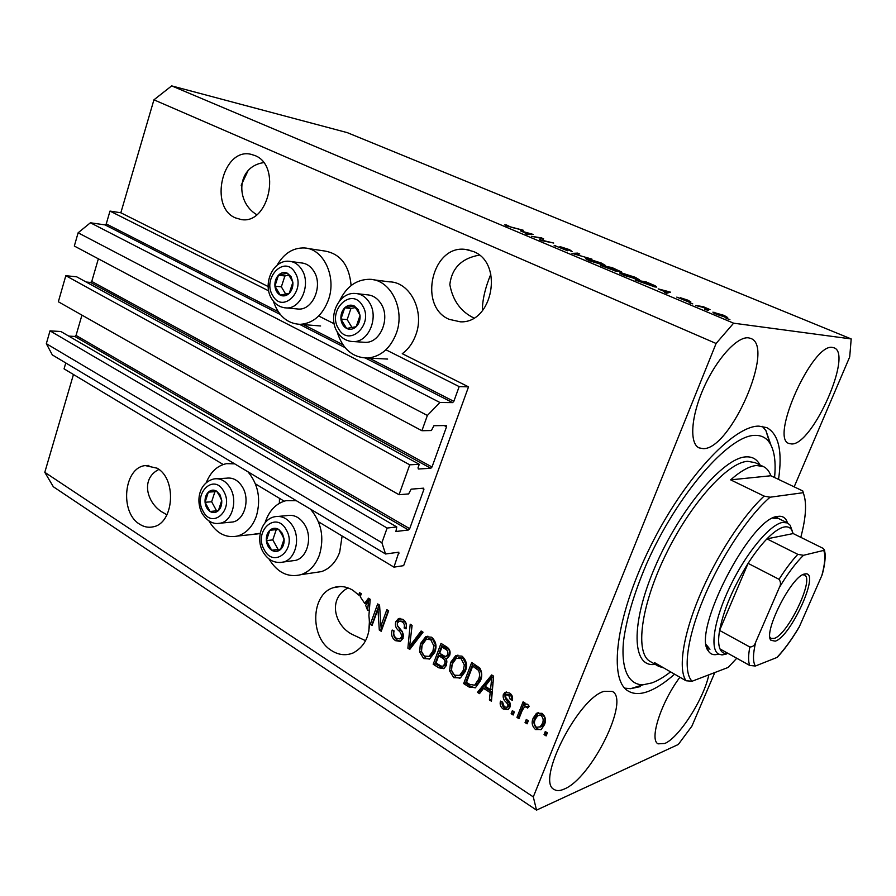 <?xml version="1.0" encoding="UTF-8"?>
<svg xmlns="http://www.w3.org/2000/svg" width="896" height="896" viewBox="0 0 896 896"><rect width="100%" height="100%" fill="white"/><g stroke="black" fill="none" stroke-linecap="round" stroke-linejoin="round"><path stroke-width="1.34" d="M393.949 567.146L403.648 565.645L468.53 386.859L459.166 386.602L453.835 401.352L452.614 402.618L439.902 402.494L427.37 415.464L421.915 430.718L431.402 430.539L433.91 425.712L446.242 425.533L446.544 426.787L432.006 466.995L430.786 468.283L418.354 469.011L418.018 467.79L419.272 464.307L409.73 464.822L399.045 494.715L408.643 493.92L411.118 489.16L423.595 488.174L423.92 489.35L409.707 528.674L408.486 529.984L395.909 531.496L396.782 526.949L387.128 528.058L381.886 542.707L385.549 553.986L398.877 552.194L393.949 567.146L318.461 521.774M65.778 362.958L64.064 368.85L223.194 464.509M255.461 483.896L284.178 501.166M396.782 526.949L60.883 331.52L50.008 330.859L46.334 343.672L52.315 354.917L385.549 553.986M46.334 343.672L381.886 542.707M50.008 330.859L387.128 528.058M81.95 315.123L76.037 335.429L74.838 336.448L68.757 336.101M419.272 464.307L76.675 276.819L65.822 275.699L58.352 301.762L399.045 494.715M65.822 275.699L409.73 464.822M98.358 258.81L91.762 281.445L90.563 282.453L86.173 282.016M794.17 486.853L849.699 356.933L851.2 338.934L347.211 132.619L171.674 85.882L153.933 99.826L120.837 212.778L109.984 211.086L106.254 223.91L105.045 224.896L90.406 222.779L78.12 232.792L74.323 246.042L421.915 430.718M78.12 232.792L427.37 415.464M90.406 222.779L439.902 402.494M109.984 211.086L268.699 290.864M318.685 315.986L334.163 323.77M385.918 349.787L459.166 386.602M120.837 212.778L268.184 286.552M373.744 279.832L389.402 281.848C410.032 281.882 424.906 311.102 415.856 334.779C412.944 342.866 408.408 349.16 402.259 353.685L468.53 386.859M263.614 162.624C236.264 166.656 235.402 202.082 256.749 214.693M254.89 155.534L250.846 154.269C222.723 147.493 208.589 206.987 235.402 217.874L241.338 219.576C268.901 224.627 281.702 165.402 254.89 155.534M158.883 469.414C139.406 479.304 147.538 504.773 163.99 513.094L166.936 514.864M157.114 468.194L145.275 465.584C123.749 467.611 119.515 512.445 139.608 524.171C143.875 526.938 148.31 527.834 152.902 526.87C173.88 523.79 177.162 479.069 157.114 468.194M479.304 255.125C461.664 258.283 451.842 268.083 449.826 284.536C452.726 300.485 460.746 311.629 473.861 317.979M473.278 251.474L465.64 249.446C432.051 244.362 417.771 306.443 449.165 319.334L460.354 321.821C492.688 323.613 504.101 262.909 473.278 251.474M482.418 310.722C482.283 300.339 485.094 288.131 490.851 274.109M348.062 587.91C327.085 598.965 334.947 625.733 352.038 634.323L365.613 640.718M352.912 590.296C346.382 586.376 339.83 585.514 333.256 587.72C310.822 594.306 309.646 637.549 331.498 650.552C338.755 655.155 346.058 655.917 353.394 652.848C365.893 645.882 371.067 633.483 368.906 615.664L370.205 599.29L368.48 598.214L364.661 603.31L360.237 596.725L361.301 593.746L359.542 592.648L358.702 595.022L352.912 590.296M368.816 631.411L369.488 620.256M247.878 171.046L241.17 185.259M679.907 677.23C661.002 702.419 648.984 739.995 658.123 743.848L664.81 743.467C679.168 737.632 703.875 698.846 708.826 674.834M791.717 443.968C812.582 445.021 853.149 353.674 834.008 347.816L832.608 347.469C812.818 342.261 769.406 438.726 789.051 443.509L791.717 443.968M703.282 448.65C730.587 449.635 775.477 346.618 750.725 338.408L748.53 337.848C737.251 336.224 716.587 358.882 703.819 387.666C690.928 416.427 689.214 443.632 699.126 447.899L703.282 448.65M564.256 789.04C591.438 778.344 630.302 699.642 612.282 691.421L604.173 691.309C578.245 697.906 535.674 781.67 554.187 789.488C556.707 791.078 560.067 790.922 564.256 789.04M273.392 301.202C278.41 315.986 287.347 323.691 300.194 324.341C313.163 323.389 322.594 315.213 328.462 299.79C336.795 276.786 323.534 248.662 304.45 247.968C293.07 247.61 283.942 253.378 277.066 265.261M339.64 300.787C346.416 286.608 356.406 279.451 369.6 279.294C390.443 279.294 405.485 309.086 396.346 333.234C390.454 348.298 380.946 356.563 367.83 358.042C352.576 357.784 342.317 348.947 337.075 331.542M260.221 533.232L252.213 534.486M247.934 471.778C258.25 484.266 261.094 498.971 256.446 515.917C252.549 526.77 246.187 533.49 237.35 536.077C225.803 538.306 216.339 533.277 208.981 520.99M313.936 572.723L321.53 571.592C329.907 568.635 335.966 562.139 339.707 552.104L342.115 535.987M268.957 558.925C277.379 572.656 288.109 577.886 301.146 574.627C309.602 571.614 315.717 565.006 319.491 554.792C324.442 537.421 321.429 522.2 310.464 509.13M296.352 500.696L285.958 500.674C276.349 503.272 269.528 510.205 265.474 521.483L265.07 522.76M778.523 479.405C782.634 451.416 778.714 434.146 766.786 427.616L758.856 426.126C733.074 425.634 682.864 479.797 649.242 548.912C615.406 617.971 608.216 680.602 628.544 691.23C633.886 694.266 640.494 694.31 648.357 691.365C656.398 688.285 665.146 682.562 674.587 674.173M73.461 374.494L44.8 472.315L53.323 486.741L536.525 810.118L678.317 744.464L691.891 726.163L714.806 672.549M377.944 609.235L372.086 625.486L370.306 624.366L377.675 603.938L379.568 605.125L380.923 626.002L386.848 609.661L388.651 610.781L381.214 631.277L379.299 630.067L377.944 609.235L379.814 608.877M403.178 638.154L400.4 641.402L395.461 640.651C391.91 638.053 390.813 634.514 392.168 630.034L394.083 630.907C393.221 634.066 394.027 636.541 396.502 638.355L399.795 638.904L401.33 637.067C401.654 634.323 400.669 632.106 398.384 630.414C395.741 628.074 394.867 625.206 395.741 621.802L398.395 618.666L402.886 619.315C406.157 621.6 407.198 624.781 406.022 628.869L404.096 627.984C404.88 625.307 404.197 623.224 402.058 621.768L399.045 621.219L397.533 622.978L397.342 625.43L402.27 631.523L403.178 638.154M423.046 632.206L409.774 649.398L407.882 648.2L410.211 624.21L412.104 625.386L409.618 646.33L421.12 630.997L423.046 632.206M423.64 658.538L419.574 651.941L420.414 643.698L425.678 636.754L431.603 637.202C436.083 641.346 437.136 646.408 434.739 652.389L429.643 658.952L423.64 658.538L425.533 658.056L421.478 651.482L419.574 651.941M453.813 677.678L449.635 670.97L450.498 662.614L455.56 655.805L462 656.13C466.614 660.363 467.69 665.504 465.226 671.552L460.454 677.914L453.813 677.678L455.672 677.152L451.506 670.454L449.635 670.97M483.571 688.363L479.494 693.638L477.456 692.35L491.68 674.946L493.606 676.144L491.456 701.232L489.406 699.922L490.202 692.541L483.571 688.363L485.397 687.814L492.016 691.981L490.202 692.541M547.355 732.827L546.123 735.907L544.051 734.597L545.283 731.517L547.355 732.827M153.933 99.826L716.094 343.482L533.299 796.902L536.525 810.118M44.8 472.315L533.299 796.902M279.474 498.333L279.362 503.306M351.109 285.555C349.272 265.362 340.536 253.859 324.878 251.037L307.518 248.427M544.41 724.786L541.229 729.512L535.562 729.557C532.011 726.264 531.25 722.4 533.266 717.976L536.424 713.362L542.024 713.317C545.574 716.554 546.37 720.373 544.41 724.786M528.315 720.776L527.094 723.845L525.056 722.546L526.277 719.488L528.315 720.776M522.155 710.606L518.963 718.682L516.947 717.405L523.085 701.814L525.123 703.091L524.138 705.589L525.459 704.469L527.643 704.312L529.234 706.362L527.587 708.12L526.31 706.966L524.429 707.011L522.155 710.606M514.36 711.95L513.162 714.997L511.146 713.72L512.344 710.674L514.36 711.95M509.992 707.09L508.189 709.486L503.294 709.083C500.55 707.134 499.61 704.469 500.472 701.098L502.578 702.083L504.291 706.955L507.024 707.246L507.83 706.194L507.92 704.502L506.363 702.453C503.742 700.314 502.723 697.704 503.317 694.602L504.907 692.518L509.488 692.955C512.154 694.691 513.106 697.133 512.344 700.28L510.216 699.294L508.693 695.229L506.038 694.781L505.568 697.234L507.472 699.541C510.014 701.613 510.854 704.133 509.992 707.09M480.346 680.893L475.451 687.714L469.123 687.053L463.635 683.57L471.688 662.491L479.808 668.035C482.205 672.291 482.384 676.57 480.346 680.893M446.589 665.157L443.845 668.662L438.771 667.8L433.194 664.261L441.022 643.395L446.678 646.923C449.736 648.861 450.744 651.661 449.714 655.334L447.53 658.011L446.018 658.448L446.589 665.157M541.072 238.258L531.541 236.32L541.509 237.91L543.614 238.795L542.259 240.307L553.706 243.04L541.845 240.666L539.683 239.758L541.072 238.258L540.411 240.061M567.549 250.757L554.142 245.381L565.466 249.883L559.888 246.579L569.554 249.67L572.13 251.53L562.15 247.453L567.549 250.757M591.931 259.112L571.973 253.366L577.662 253.12L579.768 254.005L574.302 254.038L591.931 259.112M589.758 260.904L585.626 258.731L587.552 258.63L601.485 263.099L605.584 265.563L589.758 260.904M623.918 275.307L619.562 273.034L621.32 272.843L635.309 277.323L639.654 279.933L623.918 275.307M708.31 310.442L704.514 309.243L708.31 310.442M726.634 317.52L716.43 314.317L712.869 312.166L724.102 315.414L727.709 317.576L726.634 317.52M506.778 225.915L504.706 224.851L506.554 225.008L511.179 227.27L523.32 230.272L506.778 225.915M851.2 338.934L733.622 323.187L716.094 343.482M171.674 85.882L733.622 323.187M658.179 288.882L670.488 292.152L666.635 293.283L664.306 292.298L665.65 292.029L658.179 288.882M687.915 301.627L676.805 297.114L685.451 300.642L680.322 297.718L687.915 300.194L690.894 302.019L682.987 298.704L687.915 301.627M692.787 303.901L688.99 302.702L692.787 303.901M701.803 307.048L695.576 305.48L703.136 306.634L710.013 309.602L701.803 307.048M729.904 319.547L726.096 318.349L729.904 319.547M654.886 286.933L635.085 279.978L646.061 281.882L655.077 285.723L656.768 287.078L654.886 286.933M616.47 271.331L600.611 265.44L611.923 267.523L621.723 272.07L616.403 270.637L617.389 271.41L616.47 271.331M520.52 230.888L533.21 234.427L527.296 234.528L525.224 233.654L527.173 233.688L520.52 230.888M206.27 482.664C210.571 471.934 217.325 465.595 226.531 463.646L234.651 463.837M506.296 225.702L506.554 225.008M665.37 292.746L665.65 292.029M665.302 290.763L660.173 289.397L666.176 291.928L668.304 291.514L665.302 290.763M667.744 292.947L668.304 291.514M665.784 292.925L666.176 291.928M702.89 307.25L703.136 306.634M713.72 313.051L714.056 312.245M722.994 315.235L715.411 313.163L724.226 316.523L725.144 316.579L722.994 315.235M654.629 286.888L655.077 285.723M646.968 282.576L638.568 281.12L652.702 286.003L654.293 286.149L653.386 285.331L646.968 282.576M620.906 273.918L621.32 272.843M634.043 277.099L622.014 273.616L625.218 275.531L635.746 278.88L637.336 278.936L634.043 277.099M637.067 279.63L637.336 278.936M616.157 271.264L616.403 270.637M612.73 268.173L609.381 267.557L619.214 271.141L612.73 268.173M614.947 270.984L615.317 270.032M608.059 267.31L604.072 266.582L614.891 270.48L608.059 267.31M587.138 259.717L587.552 258.63M600.186 262.864L588.067 259.347L591.091 261.15L601.586 264.499L603.266 264.6L600.186 262.864M603.019 265.25L603.266 264.6M577.315 254.027L577.662 253.12M555.083 246.187L555.341 245.493M567.067 250.656L567.302 250.018M540.68 240.173L541.509 237.91M530.992 234.461L531.294 233.621M526.926 234.371L527.173 233.688M527.878 232.926L522.592 231.459L527.934 233.71L531.014 233.766L527.878 232.926M530.768 234.472L531.014 233.766M527.632 234.528L527.934 233.71M546.683 734.496L545.798 733.936L544.051 734.597M545.798 733.936L546.47 732.267M540.87 729.758L537.32 728.907L535.562 729.557M537.32 728.907C533.781 725.626 533.019 721.773 535.024 717.349L533.266 717.976M535.024 717.349L538.586 712.488M542.842 714.907L537.712 715.702L535.315 719.253C533.826 722.266 534.218 724.965 536.502 727.362L541.677 726.522L544.029 722.994C545.518 719.992 545.126 717.293 542.842 714.907L539.482 715.075M544.029 722.994L542.27 723.643C543.771 720.63 543.379 717.92 541.083 715.534M541.677 726.522L539.918 727.16L542.27 723.643M527.654 722.434L525.056 722.546M526.837 721.918L527.486 720.261M519.523 717.282L516.947 717.405M518.728 716.778L524.328 702.587M526.982 704.054L524.138 705.589M528.752 706.877L526.31 706.966M528.091 706.373L525.325 706.709M513.71 713.597L511.146 713.72M512.938 713.115L513.587 711.458M508.211 709.464L505.098 708.478L503.294 709.083M505.098 708.478C502.746 706.955 501.738 704.738 502.04 701.826M507.405 706.922L509.622 705.6L507.83 706.194M509.622 705.6L509.723 703.909L507.92 704.502M509.723 703.909L508.166 701.859C505.534 699.731 504.526 697.122 505.12 694.03L503.317 694.602M505.12 694.03L506.621 692.014M512.59 698.981L510.216 699.294M512.008 698.712L510.485 694.658L508.693 695.229M510.485 694.658L506.744 694.557M480.39 692.485L479.293 691.79L477.456 692.35M479.293 691.79L492.598 675.517M491.602 699.586L489.406 699.922M491.221 699.35L492.016 691.981M493.506 677.253L491.781 677.768L485.173 686.291L490.504 689.651L492.318 689.091L493.382 678.731M490.504 689.651L491.781 677.768M475.149 687.882L470.96 686.504L469.123 687.053M470.96 686.504L465.483 683.032L463.635 683.57M465.483 683.032L473.021 663.32M474.88 685.115L477.512 683.782L480.234 679.101C481.723 676.077 481.746 672.974 480.301 669.794L474.522 665.672L472.685 666.176L466.502 682.338L469.829 684.443L474.634 685.194L478.408 679.638C479.898 676.603 479.92 673.501 478.464 670.309L472.685 666.176M477.803 667.722L475.978 668.237M480.301 669.794L478.464 670.309M480.234 679.101L478.408 679.638M477.512 683.782L475.675 684.331M451.506 670.454L452.357 662.122L450.498 662.614M452.357 662.122L457.946 655.066M459.816 678.238L455.672 677.152M459.446 675.506L461.474 674.901L465.17 669.771L466.178 664.507L462.941 658.112L458.282 657.776M461.082 658.605L456.299 658.325L452.39 663.846C450.576 668.27 451.349 672.067 454.72 675.226L459.614 675.416L463.322 670.275L464.33 665.011L461.082 658.605L462.941 658.112M466.178 664.507L464.33 665.011M465.17 669.771L463.322 670.275M443.99 668.584L435.075 663.768L433.194 664.261M435.075 663.768L442.4 644.258M447.395 658.078L446.018 658.448M444.046 665.818L446.555 663.488C447.328 660.744 446.51 658.728 444.091 657.418L440.608 655.234L438.726 655.715L435.994 663.029L441.661 666.288L443.117 666.075L444.685 663.981C445.458 661.237 444.64 659.21 442.21 657.899L438.726 655.715M447.44 655.928L449.546 654.002C450.206 651.414 449.344 649.578 446.97 648.491L443.867 646.565L441.997 647.024L439.645 653.274L444.931 656.342L446.41 656.186L447.675 654.483C448.336 651.885 447.485 650.048 445.099 648.962L441.997 647.024M449.546 654.002L447.675 654.483M446.555 663.488L444.685 663.981M421.478 651.482L422.307 643.25L420.414 643.698M422.307 643.25L427.918 636.16M429.307 659.12L425.533 658.056M429.005 656.398L430.942 655.906L434.773 650.686L435.747 645.49L432.6 639.206L428.187 638.848M430.707 639.643L426.294 639.296L422.251 644.896C420.493 649.275 421.243 653.016 424.525 656.096L429.05 656.376L432.891 651.146L433.866 645.938L430.707 639.643L432.6 639.206M435.747 645.49L433.866 645.938M434.773 650.686L432.891 651.146M410.637 648.278L407.882 648.2M409.786 647.741L409.931 646.251M411.23 632.946L411.97 625.307M422.184 631.669L411.522 645.87L409.618 646.33M400.568 641.323L397.387 640.214L395.461 640.651M397.387 640.214C394.195 638.03 392.986 634.872 393.77 630.762M400.714 638.691L403.245 636.63L401.33 637.067M403.245 636.63C403.57 633.898 402.595 631.691 400.299 629.989L397.589 626.035M397.242 624.254L397.656 621.398L395.741 621.802M397.656 621.398L400.131 618.352M406.347 627.726L404.096 627.984M406.011 627.57C406.795 624.893 406.112 622.821 403.984 621.365L402.058 621.768M403.984 621.365L399.93 621.04M372.568 624.154L370.306 624.366M372.254 623.963L379.154 604.867M388.315 610.568L382.861 625.598L380.923 626.002M381.696 629.944L379.299 630.067M381.237 629.653L381.002 625.99M366.923 603.534L364.661 603.31M366.621 602.952L369.634 598.931M366.408 604.251L365.635 605.27L367.618 610.4L368.581 600.88L366.408 604.251M370.104 600.6L368.581 600.88M369.354 610.064L367.618 610.4M360.886 594.91L358.702 595.022M360.662 594.675L361.054 593.589M220.102 494.928L216.664 491.176C213.707 489.507 210.93 489.832 208.342 492.139C205.89 494.67 204.803 498.053 205.072 502.264C205.554 506.464 207.222 509.544 210.067 511.493C213.013 513.195 215.802 512.893 218.411 510.619C220.898 508.088 221.995 504.683 221.726 500.427L220.102 494.928M219.486 495.779L216.664 491.176L208.342 492.139L205.072 502.264L210.067 511.493L218.411 510.619L221.726 500.427L219.486 495.779M229.387 522.312L232.971 521.976C244.44 519.803 250.118 499.867 242.704 487.435C238.448 480.368 233.016 477.288 226.43 478.195L217.336 478.71M216.866 491.467L214.917 491.691L211.646 501.771L216.574 510.81M214.917 491.691L208.342 492.139M211.646 501.771L205.072 502.264M291.11 276.752L287.426 273.235C284.234 271.846 281.243 272.496 278.466 275.195C275.822 278.118 274.646 281.77 274.926 286.126C275.442 290.438 277.234 293.451 280.302 295.165C283.472 296.587 286.462 295.96 289.274 293.283C291.95 290.36 293.149 286.698 292.858 282.285L291.11 276.752M290.427 277.794L287.426 273.235L278.466 275.195L274.926 286.126L280.302 295.165L289.274 293.283L292.858 282.285L290.427 277.794M296.184 308.851L298.637 309.075C313.107 310.027 323.21 285.242 313.846 271.23C310.61 266.134 306.398 263.357 301.213 262.909L291.144 261.542M288.736 275.139L284.883 275.979L281.355 286.854L285.701 294.123M284.883 275.979L278.466 275.195M281.355 286.854L274.926 286.126M358.187 309.646L354.256 305.95C350.862 304.461 347.67 305.088 344.702 307.832C341.88 310.8 340.626 314.541 340.928 319.054C341.466 323.512 343.381 326.648 346.651 328.462C350.022 329.986 353.214 329.392 356.216 326.682C359.072 323.702 360.349 319.939 360.046 315.392L358.187 309.646M357.426 310.688L354.256 305.95L344.702 307.832L340.928 319.054L346.651 328.462L356.216 326.682L360.046 315.392L357.426 310.688M362.331 342.149L365.635 342.373C380.688 342.63 390.611 317.822 380.934 303.598C377.283 297.998 372.534 295.064 366.699 294.773L357.694 293.742M355.398 307.574L350.941 308.448L347.178 319.603L352.016 327.533M350.941 308.448L344.702 307.832M347.178 319.603L340.928 319.054M282.363 533.366L278.712 529.424C275.565 527.654 272.608 527.923 269.864 530.253C267.254 532.818 266.09 536.278 266.37 540.624C266.874 544.958 268.643 548.162 271.678 550.234C274.814 552.048 277.771 551.802 280.549 549.506C283.192 546.941 284.379 543.469 284.099 539.067L282.363 533.366M281.691 534.206L278.712 529.424L269.864 530.253L266.37 540.624L271.678 550.234L280.549 549.506L284.099 539.067L281.691 534.206M291.312 560.941L295.814 560.336C307.362 557.334 312.57 537.712 305.021 525.246C300.16 517.429 294.034 514.226 286.642 515.637L278.69 516.376M276.259 529.648L272.798 539.896L278.096 549.45L280.672 549.237M272.798 539.896L266.37 540.624M278.096 549.45L271.678 550.234M718.581 654.069C714.011 655.48 710.618 654.483 708.4 651.067C691.365 632.352 750.893 516.835 777.885 516.421L779.128 516.275C783.261 516.107 786.061 518.336 787.506 522.939M778.669 518.594L772.867 518.157M774.57 477.523C776.048 462.056 774.446 450.542 769.742 442.994C766.338 437.763 761.421 435.232 754.992 435.389C728.986 435.03 677.018 494.581 646.531 563.942C633.976 593.454 626.27 619.45 623.426 641.939C621.062 669.704 628.678 684.69 642.902 684.824L651.874 682.92C657.664 680.781 663.902 677.096 670.578 671.866M640.304 686.616L630.582 688.699L624.725 688.139M756.504 465.506C749.403 466.122 740.779 470.904 730.632 479.853L770.862 475.754C769.272 471.24 766.786 468.182 763.414 466.581L756.504 465.506M730.632 479.853L764.109 496.104C742.291 516.354 715.792 557.2 699.294 596.646C682.786 636.115 678.059 669.402 686.045 680.77L654.651 662.693L658.638 666.333L663.645 667.867M770.862 475.754L802.794 490.952L803.387 493.181M764.109 496.104L770.078 497.213C748.384 515.771 720.742 557.458 703.808 597.912C686.829 638.4 682.707 671.877 692.07 681.24L728.134 667.453L736.758 658.246M800.8 537.342C806.187 516.97 806.982 502.096 803.174 492.71L802.794 490.952M770.078 497.213L803.174 492.71M686.045 680.77L692.07 681.24M762.261 426.328L765.923 430.618L770.896 444.954M706.328 644.762L709.968 649.264M804.53 574.022L805.851 573.832C820.019 572.678 790.731 636.776 775.253 641.155L770.952 640.304C762.877 632.677 791.627 575.837 804.53 574.022M769.91 637.157L771.142 638.422L774.245 638.4C787.965 634.659 814.8 578.514 804.429 575.03L802.715 574.762M799.478 626.45L799.098 627.256C791.829 639.453 784.56 649.466 777.291 657.294L776.866 657.507C784.381 649.578 791.918 639.229 799.478 626.45L821.867 575.467C824.992 563.898 825.608 555.542 823.738 550.402L803.466 555.307C795.659 562.979 787.606 573.731 779.318 587.574C780.954 584.685 780.875 581.93 779.05 579.309C785.445 569.24 791.694 560.918 797.81 554.344L766.942 538.866L793.184 533.568L791.459 529.57C789.813 527.285 787.416 526.422 784.28 526.982C779.565 527.912 773.786 531.866 766.942 538.866C760.749 545.272 754.466 553.437 748.093 563.36C733.141 587.474 723.632 609.829 719.589 630.426C718.178 638.747 718.323 644.918 719.992 648.939C721.325 651.997 723.453 653.542 726.387 653.554L728.045 653.408M726.219 654.114L722.042 654.931L718.648 654.102C709.408 649.454 714.112 619.36 730.285 586.029C746.357 552.698 770 524.384 782.578 522.435L787.483 522.928L790.126 525.213L792.243 530.914M779.05 579.309L748.093 563.36L719.589 630.426L749.829 647.002C752.741 646.968 754.701 645.355 755.698 642.174C752.875 654.002 752.763 661.954 755.373 666.03L776.866 657.507M823.738 550.402L824.499 550.01L823.054 548.341L793.184 533.568M797.81 554.344L803.466 555.307M779.318 587.574L755.698 642.174M755.373 666.03L749.683 665.426C748.194 661.472 748.238 655.323 749.829 647.002M719.992 648.939L749.683 665.426M824.499 550.01L825.037 553.392C825.485 558.835 824.566 565.824 822.304 574.37L821.867 575.467M397.41 552.317L398.978 553.246M74.838 336.448L408.486 529.984M76.037 335.429L409.707 528.674M422.027 488.298L423.92 489.35M90.563 282.453L430.786 468.283M91.762 281.445L432.006 466.995M444.203 425.566L446.544 426.787M105.045 224.896L280.336 314.53M299.533 324.341L345.072 347.626M365.501 358.075L452.614 402.618M106.254 223.91L278.253 311.718M303.509 324.61L342.854 344.691M369.13 358.109L453.835 401.352M666.702 293.261L667.33 291.659M529.357 234.494L529.637 233.71M508.166 701.859L506.363 702.453M492.99 682.27L491.176 682.819M440.653 667.296L438.771 667.8M446.97 648.491L445.099 648.962M444.091 657.418L442.21 657.899M413.504 643.115L411.6 643.563M400.299 629.989L398.384 630.414M369.723 605.36L368.043 605.685M223.776 491.434C214.144 472.685 192.696 493.517 203.056 511.168C212.374 530.006 234.36 509.454 223.776 491.434M201.981 513.218C195.776 501.245 198.654 482.72 214.043 478.901C220.651 477.982 226.106 481.096 230.384 488.242C237.832 500.819 232.131 520.957 220.606 523.141L217.459 523.499M295.075 272.675C284.715 254.274 261.621 278.443 272.765 295.635C282.755 314.182 306.454 290.237 295.075 272.675M271.544 298.502C262.326 283.976 273.056 259.56 289.139 261.274C294.347 261.71 298.581 264.51 301.84 269.674C311.248 283.83 301.101 308.907 286.552 307.944L284.458 307.776M362.421 305.502C351.378 286.339 326.749 310.901 338.61 328.821C349.238 348.13 374.539 323.814 362.421 305.502M337.198 331.755C327.6 316.96 338.374 292.286 354.984 293.44C360.853 293.72 365.624 296.699 369.298 302.355C379.042 316.736 369.062 341.835 353.909 341.589L351.142 341.443M286.283 529.827C276.035 510.328 253.21 531.362 264.23 549.752C274.109 569.363 297.528 548.621 286.283 529.827M262.976 551.824C255.562 539.09 261.408 519.422 274.534 516.768C281.96 515.346 288.12 518.582 293.003 526.49C300.586 539.101 295.355 558.936 283.752 561.96L279.843 562.576M755.082 462.638L747.69 461.317C727.698 462.19 690.211 503.866 665.426 555.307C640.461 606.726 634.883 653.565 650.283 661.517L658.638 666.333M655.155 664.328C632.05 668.282 630.067 624.579 655.133 566.709C679.918 508.838 723.654 457.419 746.043 456.882C752.36 456.534 756.986 459.211 759.92 464.923M250.846 154.269L252.09 154.549M145.275 465.584L148.882 465.427M465.64 249.446L469.123 250.051M333.256 587.72L340.547 586.51M320.634 325.976L300.194 324.341M258.261 533.837L237.35 536.077M321.53 571.592L301.146 574.627M387.632 359.072L367.83 358.042M667.453 291.637L666.837 293.216M725.144 316.579L724.898 317.195M654.293 286.149L654.046 286.776M637.202 278.992L636.966 279.608M603.165 264.645L602.941 265.238M536.424 713.362L538.182 712.746M525.459 704.469L526.77 704.032M507.024 707.246L508.827 706.653M504.907 692.518L506.52 692.014M474.634 685.194L476.47 684.645M455.56 655.805L457.419 655.323M459.614 675.416L461.474 674.901M446.41 656.186L448.28 655.704M443.117 666.075L444.987 665.571M425.678 636.754L427.571 636.317M429.05 656.376L430.942 655.906M399.795 638.904L401.71 638.467M398.395 618.666L399.941 618.352M232.971 521.976L220.606 523.141C213.483 524.709 207.301 521.461 202.07 513.397M298.637 309.075L286.552 307.944C280.28 307.642 275.33 304.584 271.712 298.782M365.635 342.373L353.909 341.589C346.942 341.544 341.421 338.352 337.355 332.024M295.814 560.336L283.752 561.96C275.083 563.774 268.184 560.448 263.066 551.981M774.782 517.877L779.128 516.275M787.483 522.928L775.813 517.194M642.902 684.824L630.582 688.699M763.414 466.581L754.69 462.448M769.742 442.994L765.923 430.618M707.246 646.587L708.4 651.067M803.152 574.739L805.851 573.832M726.387 653.554L722.042 654.931M791.459 529.57L790.126 525.213M770.168 637.56L770.952 640.304"/></g></svg>
